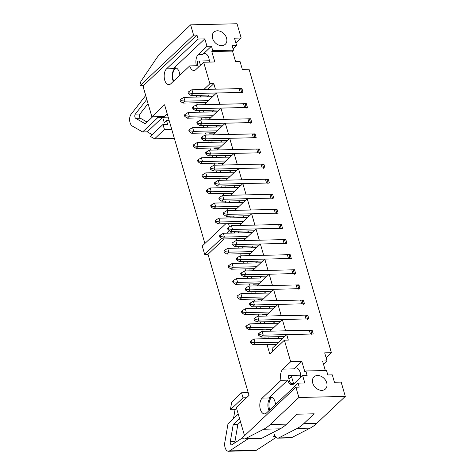 <?xml version="1.0" encoding="UTF-8"?>
<svg xmlns="http://www.w3.org/2000/svg" width="475" height="475" viewBox="0 0 475 475"><rect width="100%" height="100%" fill="white"/><g stroke="black" fill="none" stroke-linecap="round" stroke-linejoin="round"><path stroke-width="0.71" d="M239.542 418.522L233.231 424.478L230.292 441.708A2.363 1.283 -91.4 0 0 231.568 444.843A2.363 1.283 -91.4 0 0 231.972 444.713L242.387 437.932M228.428 451.25L255.271 450.615A6.662 3.616 -91.4 0 0 256.411 450.247L229.567 450.876A6.662 3.616 -91.4 0 1 228.428 451.25A6.662 3.616 -91.4 0 1 224.817 442.421L228.006 423.73L238.248 414.063M229.567 450.876L248.009 438.864M240.516 421.871L237.874 424.371L233.231 424.478M237.874 424.371L234.929 441.602A2.363 1.283 -91.4 0 0 234.905 442.807M256.411 450.247L276.082 437.428M274.758 435.379L273.226 436.377L275.221 436.329M236.544 408.197L235.036 409.622L233.516 418.528M293.526 383.462L291.555 376.681M246.537 397.729L243.022 397.812L241.549 392.76L231.699 402.058L230.393 409.735L243.022 397.812M248.205 392.599L241.549 392.76M235.036 409.622L230.393 409.735M269.758 409.895A8.324 4.518 88.6 0 1 272.062 397.355M162.005 116.547L162.319 117.628L147.256 131.842L142.613 131.955L132.276 126.035A6.662 3.616 88.6 0 1 129.693 120.656A6.662 3.616 88.6 0 1 131.13 114.178L145.694 95.505M200.456 65.241L199.233 61.026M162.984 124.468L164.451 129.521L154.601 138.819L150.355 136.384L162.984 124.468L167.627 124.355L166.505 120.49L164.249 122.621L162.693 117.272L168.18 117.141M162.693 117.272L163.501 116.512M147.256 131.842L152.184 134.662M166.505 120.49L169.136 120.43M164.451 129.521L171.724 129.348M154.601 138.819L174.343 138.35M146.817 99.37L135.31 114.119A2.363 1.283 -91.4 0 0 134.799 116.417A2.363 1.283 -91.4 0 0 135.719 118.328L145.249 123.785L152.683 116.767M157.362 116.654L157.676 117.735L142.613 131.955M162.319 117.628L157.676 117.735M148.058 103.627L139.953 114.012A2.363 1.283 -91.4 0 0 139.442 116.31A2.363 1.283 -91.4 0 0 140.363 118.216L147.072 122.063M173.648 81.077A8.324 4.518 88.6 0 1 175.037 68.679A8.324 4.518 88.6 0 1 176.094 67.978M200.48 163.489L197.974 161.767L198.734 161.043L202.51 161.571L200.48 163.489L223.968 162.937M198.734 161.043L198.318 159.618L197.558 160.336L197.974 161.767M226.005 161.013L202.51 161.571L201.406 157.765L230.167 157.088M198.318 159.618L201.406 157.765M182.928 103.087L180.423 101.365L181.183 100.641L184.965 101.163L182.928 103.087L206.417 102.529M181.183 100.641L180.773 99.216L180.007 99.934L180.423 101.365M208.454 100.611L184.965 101.163L183.855 97.363L212.616 96.68M180.773 99.216L183.855 97.363M187.316 118.186L184.811 116.464L185.571 115.746L189.347 116.268L187.316 118.186L210.805 117.634M185.571 115.746L185.155 114.315L184.395 115.039L184.811 116.464M212.842 115.71L189.347 116.268L188.243 112.462L217.004 111.785M185.155 114.315L188.243 112.462M191.704 133.285L189.198 131.563L189.958 130.845L193.735 131.367L191.704 133.285L215.193 132.733M189.958 130.845L189.543 129.42L188.783 130.138L189.198 131.563M217.229 130.815L193.735 131.367L192.63 127.561L221.392 126.884M189.543 129.42L192.63 127.561M196.092 148.39L193.586 146.662L194.346 145.944L198.123 146.466L196.092 148.39L219.581 147.832M194.346 145.944L193.931 144.519L193.171 145.237L193.586 146.662M221.617 145.914L198.123 146.466L197.018 142.66L225.779 141.983M193.931 144.519L197.018 142.66M204.868 178.588L202.356 176.866L203.122 176.148L206.898 176.67L204.868 178.588L228.356 178.036M203.122 176.148L202.706 174.717L201.946 175.441L202.356 176.866M230.387 176.118L206.898 176.67L205.794 172.864L234.549 172.188M202.706 174.717L205.794 172.864M209.255 193.693L206.744 191.965L207.51 191.247L211.286 191.769L209.255 193.693L232.744 193.135M207.51 191.247L207.094 189.822L206.334 190.54L206.744 191.965M234.775 191.217L211.286 191.769L210.182 187.963L238.937 187.287M207.094 189.822L210.182 187.963M213.637 208.792L211.132 207.07L211.898 206.346L215.674 206.874L213.637 208.792L237.132 208.24M211.898 206.346L211.482 204.921L210.716 205.639L211.132 207.07M239.162 206.316L215.674 206.874L214.569 203.068L243.325 202.386M211.482 204.921L214.569 203.068M218.025 223.891L215.519 222.169L216.285 221.451L220.062 221.973L218.025 223.891L241.52 223.339M216.285 221.451L215.87 220.02L215.104 220.744L215.519 222.169M243.55 221.421L220.062 221.973L218.957 218.167L247.713 217.491M215.87 220.02L218.957 218.167M222.413 238.99L219.907 237.268L220.667 236.55L224.449 237.072L222.413 238.99L245.908 238.438M220.667 236.55L220.257 235.125L219.492 235.843L219.907 237.268M247.938 236.52L224.449 237.072L223.345 233.267L252.1 232.59M220.257 235.125L223.345 233.267M226.801 254.095L224.295 252.373L225.055 251.649L228.837 252.172L226.801 254.095L250.289 253.537M225.055 251.649L224.645 250.224L223.879 250.942L224.295 252.373M252.326 251.619L228.837 252.172L227.727 248.372L256.488 247.689M224.645 250.224L227.727 248.372M231.188 269.194L228.683 267.473L229.443 266.754L233.219 267.277L231.188 269.194L254.677 268.642M229.443 266.754L229.027 265.323L228.267 266.048L228.683 267.473M256.714 266.718L233.219 267.277L232.115 263.471L260.876 262.794M229.027 265.323L232.115 263.471M235.576 284.293L233.071 282.572L233.831 281.853L237.607 282.376L235.576 284.293L259.065 283.741M233.831 281.853L233.415 280.428L232.655 281.147L233.071 282.572M261.102 281.823L237.607 282.376L236.502 278.57L265.264 277.893M233.415 280.428L236.502 278.57M239.964 299.398L237.458 297.671L238.218 296.952L241.995 297.475L239.964 299.398L263.453 298.84M238.218 296.952L237.803 295.527L237.043 296.246L237.458 297.671M265.489 296.923L241.995 297.475L240.89 293.675L269.652 292.992M237.803 295.527L240.89 293.675M244.352 314.497L241.846 312.776L242.606 312.057L246.382 312.58L244.352 314.497L267.841 313.945M242.606 312.057L242.191 310.626L241.431 311.345L241.846 312.776M269.877 312.022L246.382 312.58L245.278 308.774L274.033 308.097M242.191 310.626L245.278 308.774M248.74 329.597L246.228 327.875L246.994 327.156L250.77 327.679L248.74 329.597L272.228 329.044M246.994 327.156L246.578 325.731L245.818 326.45L246.228 327.875M274.259 327.127L250.77 327.679L249.666 323.873L278.421 323.196M246.578 325.731L249.666 323.873M253.122 344.702L250.616 342.974L251.382 342.255L255.158 342.778L253.122 344.702L276.616 344.143M251.382 342.255L250.966 340.83L250.206 341.549L250.616 342.974M278.647 342.226L255.158 342.778L254.054 338.972L282.809 338.295M250.966 340.83L254.054 338.972M208.549 155.871L206.043 154.143L206.803 153.425L210.579 153.947L208.549 155.871L232.037 155.313M206.803 153.425L206.388 152L205.627 152.718L206.043 154.143M259.397 153.407A3.331 1.229 163.8 0 0 257.788 152.837L210.579 153.947L209.475 150.148L256.684 149.031A3.331 1.229 163.8 0 1 258.293 149.601L259.219 152.802M206.388 152L209.475 150.148M190.998 95.463L188.492 93.741L189.258 93.023L193.034 93.545L190.998 95.463L214.492 94.911M189.258 93.023L188.842 91.598L188.076 92.316L188.492 93.741M241.846 93.005A3.331 1.229 163.8 0 0 240.237 92.435L193.034 93.545L191.93 89.739L239.133 88.629A3.331 1.229 163.8 0 1 240.742 89.199L241.674 92.399M188.842 91.598L191.93 89.739M195.385 110.568L192.88 108.846L193.646 108.122L197.422 108.644L195.385 110.568L218.88 110.01M193.646 108.122L193.23 106.697L192.464 107.415L192.88 108.846M246.234 108.104A3.331 1.229 163.8 0 0 244.625 107.534L197.422 108.644L196.317 104.844L243.521 103.728A3.331 1.229 163.8 0 1 245.13 104.298L246.062 107.498M193.23 106.697L196.317 104.844M199.773 125.667L197.268 123.945L198.027 123.227L201.81 123.749L199.773 125.667L223.268 125.115M198.027 123.227L197.618 121.796L196.852 122.52L197.268 123.945M250.622 123.203A3.331 1.229 163.8 0 0 249.013 122.633L201.81 123.749L200.699 119.943L247.908 118.827A3.331 1.229 163.8 0 1 249.518 119.403L250.45 122.603M197.618 121.796L200.699 119.943M204.161 140.766L201.655 139.044L202.415 138.326L206.197 138.848L204.161 140.766L227.65 140.214M202.415 138.326L202 136.901L201.24 137.619L201.655 139.044M255.01 138.308A3.331 1.229 163.8 0 0 253.401 137.738L206.197 138.848L205.087 135.042L252.296 133.932A3.331 1.229 163.8 0 1 253.905 134.502L254.832 137.702M202 136.901L205.087 135.042M212.937 170.97L210.431 169.248L211.191 168.53L214.967 169.053L212.937 170.97L236.425 170.418M211.191 168.53L210.775 167.099L210.015 167.817L210.431 169.248M263.785 168.506A3.331 1.229 163.8 0 0 262.176 167.936L214.967 169.053L213.863 165.247L261.072 164.13A3.331 1.229 163.8 0 1 262.681 164.7L263.607 167.901M210.775 167.099L213.863 165.247M217.324 186.069L214.819 184.348L215.579 183.629L219.355 184.152L217.324 186.069L240.813 185.517M215.579 183.629L215.163 182.204L214.403 182.922L214.819 184.348M268.173 183.611A3.331 1.229 163.8 0 0 266.564 183.035L219.355 184.152L218.251 180.346L265.454 179.235A3.331 1.229 163.8 0 1 267.069 179.805L267.995 183.006M215.163 182.204L218.251 180.346M221.712 201.174L219.201 199.447L219.967 198.728L223.743 199.251L221.712 201.174L245.201 200.616M219.967 198.728L219.551 197.303L218.791 198.022L219.201 199.447M272.561 198.71A3.331 1.229 163.8 0 0 270.952 198.14L223.743 199.251L222.638 195.445L269.842 194.334A3.331 1.229 163.8 0 1 271.451 194.904L272.383 198.105M219.551 197.303L222.638 195.445M226.1 216.273L223.588 214.552L224.354 213.827L228.131 214.356L226.1 216.273L249.589 215.721M224.354 213.827L223.939 212.402L223.179 213.121L223.588 214.552M276.949 213.809A3.331 1.229 163.8 0 0 275.334 213.239L228.131 214.356L227.026 210.55L274.229 209.433A3.331 1.229 163.8 0 1 275.838 210.003L276.771 213.204M223.939 212.402L227.026 210.55M230.482 231.373L227.976 229.651L228.742 228.932L232.518 229.455L230.482 231.373L253.977 230.82M228.742 228.932L228.327 227.501L227.561 228.226L227.976 229.651M281.331 228.914A3.331 1.229 163.8 0 0 279.722 228.338L232.518 229.455L231.414 225.649L278.617 224.538A3.331 1.229 163.8 0 1 280.226 225.108L281.158 228.309M228.327 227.501L231.414 225.649M234.87 246.477L232.364 244.75L233.13 244.031L236.906 244.554L234.87 246.477L258.364 245.919M233.13 244.031L232.714 242.606L231.948 243.325L232.364 244.75M285.718 244.013A3.331 1.229 163.8 0 0 284.109 243.443L236.906 244.554L235.802 240.748L283.005 239.638A3.331 1.229 163.8 0 1 284.614 240.208L285.546 243.408M232.714 242.606L235.802 240.748M239.257 261.577L236.752 259.855L237.512 259.13L241.294 259.653L239.257 261.577L262.752 261.024M237.512 259.13L237.102 257.705L236.336 258.424L236.752 259.855M290.106 259.113A3.331 1.229 163.8 0 0 288.497 258.543L241.294 259.653L240.19 255.853L287.393 254.737A3.331 1.229 163.8 0 1 289.002 255.307L289.934 258.507M237.102 257.705L240.19 255.853M243.645 276.676L241.14 274.954L241.9 274.235L245.682 274.758L243.645 276.676L267.14 276.123M241.9 274.235L241.49 272.804L240.724 273.529L241.14 274.954M294.494 274.212A3.331 1.229 163.8 0 0 292.885 273.642L245.682 274.758L244.572 270.952L291.781 269.836A3.331 1.229 163.8 0 1 293.39 270.412L294.322 273.612M241.49 272.804L244.572 270.952M248.033 291.775L245.527 290.053L246.287 289.334L250.064 289.857L248.033 291.775L271.522 291.223M246.287 289.334L245.872 287.909L245.112 288.628L245.527 290.053M298.882 289.317A3.331 1.229 163.8 0 0 297.273 288.747L250.064 289.857L248.959 286.051L296.168 284.941A3.331 1.229 163.8 0 1 297.777 285.511L298.704 288.711M245.872 287.909L248.959 286.051M252.421 306.88L249.915 305.158L250.675 304.433L254.452 304.956L252.421 306.88L275.91 306.322M250.675 304.433L250.26 303.008L249.5 303.727L249.915 305.158M303.27 304.416A3.331 1.229 163.8 0 0 301.661 303.846L254.452 304.956L253.347 301.156L300.556 300.04A3.331 1.229 163.8 0 1 302.165 300.61L303.092 303.81M250.26 303.008L253.347 301.156M256.809 321.979L254.303 320.257L255.063 319.538L258.839 320.061L256.809 321.979L280.298 321.427M255.063 319.538L254.648 318.108L253.888 318.832L254.303 320.257M307.657 319.515A3.331 1.229 163.8 0 0 306.048 318.945L258.839 320.061L257.735 316.255L304.944 315.139A3.331 1.229 163.8 0 1 306.553 315.715L307.479 318.915M254.648 318.108L257.735 316.255M261.197 337.078L258.691 335.356L259.451 334.637L263.227 335.16L261.197 337.078L284.685 336.526M259.451 334.637L259.035 333.213L258.275 333.931L258.691 335.356M312.045 334.62A3.331 1.229 163.8 0 0 310.436 334.05L263.227 335.16L262.123 331.354L309.326 330.244A3.331 1.229 163.8 0 1 310.941 330.814L311.867 334.014M259.035 333.213L262.123 331.354M271.35 344.268L270.999 344.601L270.904 344.28M269.26 338.616L268.761 336.9M277.543 338.42L279.419 336.65M269.978 331.17L282.334 319.503L285.612 330.802L312.122 330.178L311.048 331.194M270.999 344.601L276.266 344.476M282.334 319.503L308.845 318.879L307.741 315.073L281.23 315.703L277.946 304.404L304.457 303.78L303.353 299.974L276.842 300.598L273.558 289.305L300.069 288.675L298.965 284.875L272.454 285.499L269.171 274.2L295.682 273.576L294.577 269.77L268.066 270.4L264.783 259.101L291.294 258.477L290.189 254.671L263.678 255.295L260.395 244.002L286.906 243.378L285.802 239.572L259.291 240.196L256.007 228.902L282.518 228.273L281.414 224.467L254.903 225.097L251.619 213.797L278.13 213.174L277.026 209.368L250.515 209.992L247.232 198.698L273.748 198.075L272.638 194.269L246.127 194.893L242.85 183.599L269.361 182.97L268.25 179.17L241.739 179.793L238.462 168.494L264.973 167.871L263.868 164.065L237.357 164.694L234.074 153.395L260.585 152.772L259.481 148.966L232.97 149.589L229.686 138.296L256.197 137.667L255.093 133.867L228.582 134.49L225.298 123.191L251.809 122.568L250.705 118.762L224.194 119.391L220.911 108.092L247.422 107.469L246.317 103.663L219.806 104.286L216.523 92.993L243.034 92.37L241.929 88.564L215.418 89.187L213.821 83.689L209.908 83.778L203.644 62.231L214.831 61.964L211.808 51.561L212.758 50.659L233.457 50.172L232.501 51.074L211.808 51.561M306.66 316.089L307.741 315.073M271.878 329.377L266.612 329.502L266.962 329.169M273.155 323.321L275.031 321.551M272.882 351.078L272.104 348.407L286.722 334.608L288.319 340.106L284.4 340.195L269.788 353.994L266.992 344.375M265.347 338.711L264.848 336.995M263.203 331.33L262.604 329.27M260.959 323.606L260.46 321.896M258.816 316.231L258.216 314.171M256.571 308.507L256.072 306.791M254.428 301.126L253.828 299.072M252.183 293.408L251.685 291.692M250.04 286.027L249.44 283.967M247.796 278.303L247.297 276.592M245.652 270.928L245.053 268.868M243.408 263.203L242.909 261.488M241.264 255.823L240.665 253.769M239.02 248.104L238.521 246.388M236.877 240.724L236.277 238.664M234.632 232.999L234.133 231.289M266.612 329.502L266.517 329.181M264.872 323.517L264.373 321.801M262.129 314.076L262.224 314.397L267.49 314.272M260.484 308.412L259.985 306.702M257.741 298.977L257.836 299.298L263.103 299.173M256.096 293.312L255.598 291.597M253.359 283.878L253.448 284.198L258.715 284.074M251.708 278.213L251.216 276.498M248.971 268.773L249.06 269.093L254.327 268.969M247.327 263.114L246.828 261.398M244.583 253.674L244.672 253.994L249.945 253.87M242.939 248.009L242.44 246.293M240.196 238.575L240.291 238.895L245.557 238.771M238.551 232.91L238.052 231.194M235.808 223.476L235.903 223.79L241.169 223.672M234.163 217.811L233.664 216.095M231.42 208.371L231.515 208.691L236.782 208.567M229.775 202.706L229.277 200.996M227.032 193.272L227.127 193.592L232.394 193.467M225.388 187.607L224.889 185.891M222.644 178.172L222.739 178.493L228.006 178.368M221 172.508L220.501 170.792M218.257 163.067L218.352 163.388L223.618 163.263M216.612 157.403L216.113 155.693M213.869 147.968L213.964 148.289L219.23 148.164M212.224 142.304L211.725 140.588M209.487 132.869L209.576 133.19L214.842 133.065M207.836 127.205L207.343 125.489M205.099 117.764L205.188 118.085L210.455 117.96M203.454 112.1L202.956 110.39M200.711 102.665L200.8 102.986L206.073 102.861M230.244 217.9L229.752 216.184M228.101 210.52L227.507 208.466M225.862 202.801L225.364 201.085M223.713 195.421L223.119 193.361M221.475 187.702L220.976 185.986M219.331 180.322L218.732 178.262M217.087 172.597L216.588 170.881M214.943 165.223L214.344 163.162M212.699 157.498L212.2 155.782M210.556 150.118L209.956 148.063M208.311 142.399L207.812 140.683M206.168 135.019L205.568 132.958M203.923 127.294L203.425 125.584M201.78 119.92L201.18 117.859M199.536 112.195L199.037 110.479M197.392 104.815L196.792 102.76M229.461 226.824L228.534 223.642M265.59 316.071L277.946 304.404M286.722 334.608L313.233 333.978L312.122 330.178M284.4 340.195L290.664 361.748L301.851 361.487L304.873 371.889L305.823 370.987L307.123 375.446L302.646 375.553L304.808 382.987L298.092 383.141L299.25 387.131L295.895 387.208L242.292 437.819A6.662 3.616 -91.4 0 0 244.37 438.947A6.662 3.616 -91.4 0 0 245.284 438.71L263.69 429.246A66.607 36.142 -91.4 0 0 270.257 424.519L298.882 397.492L295.895 387.208M323.481 364.23L327.02 360.893L322.543 361L325.316 370.53M327.02 360.893L324.686 352.866L331.396 352.705L249.042 69.237L242.333 69.397L240 61.37L235.523 61.477L232.501 51.074M298.092 383.141L266.481 412.989A8.324 4.518 -91.4 0 1 264.516 413.885A8.324 4.518 -91.4 0 1 259.962 407.538A8.324 4.518 -91.4 0 1 262.158 398.127L281.063 380.279A8.324 4.518 -91.4 0 1 282.88 369.099L290.664 361.748M232.281 231.331L230.411 233.1M224.212 238.949L208.008 254.25L204.654 254.327L221.534 238.391M244.542 435.694A6.662 3.616 -91.4 0 1 244.388 435.213L236.307 407.384L249.013 395.384L208.008 254.25M229.603 230.773L227.05 233.183M225.851 223.707L202.237 246.002L204.654 254.327M204.891 243.497L164.588 104.785L151.881 116.785L143.794 88.956A6.662 3.616 -91.4 0 1 143.355 85.66L140 85.737L193.604 35.126L190.618 24.843L161.993 51.87A66.607 36.142 -91.4 0 0 156.097 58.912L141.301 80.798A6.662 3.616 -91.4 0 0 140 85.737M244.37 438.947L260.728 438.562A6.662 3.616 -91.4 0 0 261.642 438.324L245.284 438.71M291.703 437.612L278.7 437.92A6.662 3.616 88.6 0 1 277.786 438.158L290.789 437.855A6.662 3.616 -91.4 0 0 291.703 437.612L310.11 428.153A66.607 36.142 -91.4 0 0 316.677 423.421L345.307 396.399L298.882 397.492M345.307 396.399L341.163 382.126L334.447 382.286L332.292 374.852L327.815 374.959L326.521 370.5L305.823 370.987M317.555 375.499A8.324 6.282 -133.4 0 1 325.761 380.588A8.324 6.282 -133.4 0 1 325.428 388.989A8.324 6.282 -133.4 0 1 315.145 387.25A8.324 6.282 -133.4 0 1 313.999 376.877A8.324 6.282 -133.4 0 1 317.555 375.499M271.54 397.159A8.324 4.518 -91.4 0 0 270.269 397.937A8.324 4.518 -91.4 0 0 269.004 410.608M302.646 375.553L293.906 383.806A8.324 4.518 88.6 0 1 291.947 384.697A8.324 4.518 88.6 0 1 287.779 380.119L268.874 397.973A8.324 4.518 88.6 0 1 270.833 397.076A8.324 4.518 88.6 0 1 275.506 404.468M287.779 380.119L281.063 380.279M301.851 361.487L294.067 368.838A8.324 4.518 88.6 0 1 296.026 367.941A8.324 4.518 88.6 0 1 300.723 377.37M300.687 375.173L288.64 375.458A8.324 4.518 -91.4 0 0 290.985 383.521L294.292 383.444M326.093 357.717L331.396 352.705M235.885 43.023L241.187 38.018L237.043 23.75L190.618 24.843M241.187 38.018L234.478 38.178L236.633 45.606L233.1 48.949M236.633 45.606L232.162 45.713L233.457 50.172M193.604 35.126L196.965 35.049L198.123 39.033L204.832 38.879L206.993 46.307L211.464 46.2L212.758 50.659M221.724 45.659A8.324 6.282 -133.4 0 1 213.518 40.571A8.324 6.282 -133.4 0 1 213.851 32.175A8.324 6.282 -133.4 0 1 224.135 33.915A8.324 6.282 -133.4 0 1 225.281 44.282A8.324 6.282 -133.4 0 1 221.724 45.659M209.41 62.094A8.324 4.518 88.6 0 0 204.689 53.562A8.324 4.518 88.6 0 0 202.73 54.453L198.253 54.56A8.324 4.518 88.6 0 0 196.442 65.74L189.727 65.894A8.324 4.518 -91.4 0 0 193.895 70.472A8.324 4.518 -91.4 0 0 195.86 69.576L203.644 62.231M198.384 67.195A8.324 4.518 -91.4 0 1 197.303 61.073L209.35 60.788M202.73 54.453L211.464 46.2M195.819 97.078L197.695 95.309M203.888 89.46L209.908 83.778M189.727 65.894L170.822 83.742A8.324 4.518 -91.4 0 1 168.862 84.639A8.324 4.518 -91.4 0 1 164.308 78.292A8.324 4.518 -91.4 0 1 166.505 68.881L198.123 39.033M196.965 35.049L143.355 85.66M199.737 96.983L201.608 95.214M207.807 89.365L213.821 83.689M200.8 102.986L201.151 102.653M207.349 96.805L209.226 95.036M241.929 88.564L240.855 89.579M204.167 104.654L216.523 92.993M257.836 299.298L258.186 298.965M264.379 293.117L266.255 291.347M256.815 285.867L269.171 274.2M297.884 285.891L298.965 284.875M261.202 300.966L273.558 289.305M262.224 314.397L262.574 314.07M268.767 308.222L270.643 306.446M302.272 300.99L303.353 299.974M205.188 118.085L205.538 117.758M211.737 111.91L213.613 110.135M209.576 133.19L209.926 132.857M216.125 127.009L217.995 125.24M208.555 119.759L220.911 108.092M213.964 148.289L214.314 147.957M220.507 142.108L222.383 140.339M212.942 134.858L225.298 123.191M218.352 163.388L218.702 163.062M224.895 157.207L226.771 155.438M217.33 149.958L229.686 138.296M222.739 178.493L223.09 178.161M229.283 172.312L231.159 170.543M221.718 165.062L234.074 153.395M227.127 193.592L227.477 193.26M233.67 187.411L235.547 185.642M226.106 180.162L238.462 168.494M231.515 208.691L231.865 208.359M238.058 202.51L239.934 200.741M230.494 195.261L242.85 183.599M235.903 223.79L236.253 223.464M242.446 217.615L244.322 215.846M234.882 210.366L247.232 198.698M240.291 238.895L240.635 238.563M246.834 232.714L248.71 230.945M239.269 225.465L251.619 213.797M244.672 253.994L245.023 253.662M251.222 247.813L253.098 246.044M243.651 240.564L256.007 228.902M249.06 269.093L249.411 268.767M255.609 262.918L257.48 261.143M248.039 255.663L260.395 244.002M253.448 284.198L253.798 283.866M259.997 278.017L261.868 276.248M252.427 270.768L264.783 259.101M293.502 270.792L294.577 269.77M289.115 255.687L290.189 254.671M284.727 240.588L285.802 239.572M280.339 225.488L281.414 224.467M275.951 210.383L277.026 209.368M271.563 195.284L272.638 194.269M267.176 180.185L268.25 179.17M262.788 165.08L263.868 164.065M258.4 149.981L259.481 148.966M254.012 134.882L255.093 133.867M249.63 119.783L250.705 118.762M245.243 104.678L246.317 103.663M316.677 423.421L303.673 423.73L314.189 413.802L297.13 414.206L286.615 424.133L270.257 424.519M277.786 438.158A6.662 3.616 88.6 0 1 274.455 434.5M278.7 437.92L297.107 428.462A66.607 36.142 88.6 0 0 303.673 423.73M261.642 438.324L280.048 428.86A66.607 36.142 -91.4 0 0 286.615 424.133M292.962 375.357L288.942 379.151M167.2 113.774L164.32 116.488L151.881 116.785M175.881 67.913A8.324 4.518 -91.4 0 0 174.616 68.691A8.324 4.518 -91.4 0 0 173.351 81.362M198.253 54.56L206.993 46.307M179.853 75.222A8.324 4.518 88.6 0 0 175.18 67.83A8.324 4.518 88.6 0 0 173.221 68.721L204.832 38.879M234.929 441.602L230.292 441.708M140.363 118.216L135.719 118.328M139.953 114.012L135.31 114.119M257.788 152.837L256.684 149.031M240.237 92.435L239.133 88.629M244.625 107.534L243.521 103.728M249.013 122.633L247.908 118.827M253.401 137.738L252.296 133.932M262.176 167.936L261.072 164.13M266.564 183.035L265.454 179.235M270.952 198.14L269.842 194.334M275.334 213.239L274.229 209.433M279.722 228.338L278.617 224.538M284.109 243.443L283.005 239.638M288.497 258.543L287.393 254.737M292.885 273.642L291.781 269.836M297.273 288.747L296.168 284.941M301.661 303.846L300.556 300.04M306.048 318.945L304.944 315.139M310.436 334.05L309.326 330.244M268.874 397.973L262.158 398.127M294.067 368.838L282.88 369.099M173.221 68.721L166.505 68.881M310.11 428.153L297.107 428.462M280.048 428.86L263.69 429.246"/></g></svg>

